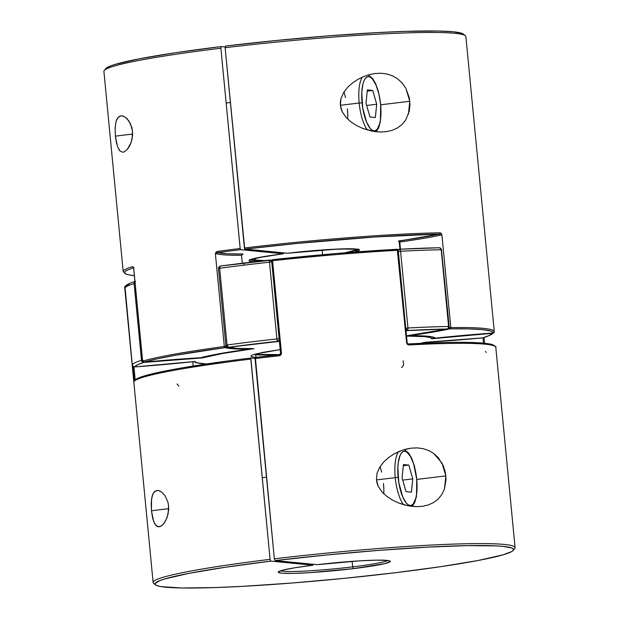 <?xml version="1.0" encoding="UTF-8"?>
<svg xmlns="http://www.w3.org/2000/svg" width="619" height="619" viewBox="0 0 619 619"><rect width="100%" height="100%" fill="white"/><g stroke="black" fill="none" stroke-linecap="round" stroke-linejoin="round"><path stroke-width="0.93" d="M420.611 343.367L424.557 342.33L482.975 337.835A2.275 0.758 83.1 0 0 483.029 337.835L489.42 335.428L492.066 333.347L431.807 338.755L429.981 337.502L424.665 336.628L406.513 336.086A118.941 8.248 -5.5 0 1 431.807 338.755A118.941 8.248 -5.5 0 1 492.066 333.347A2.275 0.781 -94 0 0 492.353 333.084L493.606 332.535M405.894 329.85L406.993 330.5L406.002 328.171L405.313 328.263M142.857 360.088L141.488 360.32L142.269 361.867L143.848 362.417L137.403 364.815L134.756 366.897L195.016 361.488L195.488 362.161L199.07 363.229L206.731 363.941A118.941 8.248 -5.5 0 1 195.016 361.488A118.941 8.248 -5.5 0 1 134.756 366.897A179.549 12.45 -5.5 0 1 143.848 362.417A118.941 8.248 -5.5 0 1 202.266 357.921L143.848 362.417A2.275 2.143 -107 0 1 141.488 360.32L134.099 283.587A181.824 12.612 174.5 0 0 124.891 288.121L132.273 364.854A181.824 12.612 -5.5 0 1 141.488 360.32L142.548 360.126M253.566 348.675C242.315 348.807 234.33 348.474 229.618 347.677L227.483 347.197L225.858 345.24L226.693 346.787L228.334 347.274A179.549 12.45 -5.5 0 1 277.56 341.301A118.941 8.248 -5.5 0 1 279.386 341.363L228.334 347.274L227.041 344.984L225.858 345.24L227.041 344.984L219.652 268.251A181.824 12.612 -5.5 0 1 243.909 265.164A2.275 0.758 -96.9 0 1 244.404 262.982A2.275 0.758 -96.9 0 1 244.466 262.982A2.275 0.758 83.1 0 0 244.404 262.982A2.275 0.758 83.1 0 0 243.909 265.164A181.824 12.612 174.5 0 0 219.652 268.251L227.041 344.984A181.824 12.612 -5.5 0 1 276.886 338.933L269.497 262.201A181.824 12.612 174.5 0 0 243.909 265.164A181.824 12.612 -5.5 0 1 269.497 262.201A2.275 0.441 -96.3 0 1 269.698 260.057A179.549 12.45 174.5 0 0 244.466 262.982A179.549 12.45 -5.5 0 0 220.511 266.031A2.275 1.068 82.4 0 0 220.418 266.031A2.275 1.068 82.4 0 0 219.652 268.251L218.499 268.53M244.35 262.99A179.549 12.45 174.5 0 0 220.511 266.031L219.675 266.294M279.842 354.586A60.608 4.201 -5.5 0 1 254.254 354.416L279.927 354.579M405.755 328.202L407.96 327.993A181.824 12.612 -5.5 0 1 448.597 326.484L441.208 249.751A181.824 12.612 174.5 0 0 400.57 251.26L407.96 327.993L400.57 251.26L397.924 251.531L400.57 251.26L399.642 249.333L398.628 249.434L398.048 250.269M399.278 249.24A2.275 1.199 87 0 1 400.57 251.26A181.824 12.612 -5.5 0 1 441.208 249.751L448.597 326.484L448.249 328.163L447.119 329.014A2.275 1.71 -91 0 0 448.597 326.484A181.824 12.612 174.5 0 0 407.96 327.993A2.275 1.199 87 0 1 406.993 330.5L407.766 329.664L407.96 327.993L406.002 328.171L406.993 330.5A179.549 12.45 -5.5 0 1 447.119 329.014A118.941 8.248 -5.5 0 1 406.482 335.808L447.119 329.014L405.987 330.654M271.664 261.156L269.737 260.057L269.474 261.938L271.919 262.046L269.497 262.201L276.886 338.933L277.56 341.301A2.275 0.441 -96.3 0 1 276.886 338.933A181.824 12.612 174.5 0 0 227.041 344.984A2.275 1.068 82.4 0 0 228.334 347.274L237.58 348.42L253.945 348.659L222.716 353.488L202.266 357.921A118.941 8.248 -5.5 0 1 253.945 348.659A118.941 8.248 -5.5 0 1 228.334 347.274A2.275 2.236 106.2 0 1 225.889 345.263M280.175 349.596L255.554 353.998L256.096 357.38L251.546 356.722L250.881 355.925L252.614 354.911L262.936 352.373L280.941 349.487M420.471 248.289L439.297 247.762A179.549 12.45 174.5 0 0 399.557 249.233M126.934 285.653L129.58 283.572M225.858 345.24L218.468 268.507L219.652 268.251L219.815 266.665L220.511 266.031M276.886 338.933L279.138 338.779L276.886 338.933M270.503 260.127L269.575 260.189M278.883 340.458L279.223 339.715A2.275 1.973 91.5 0 1 277.56 341.301L278.883 340.458M269.737 260.057A2.275 1.973 91.5 0 1 271.865 261.713M135.089 283.401L134.099 283.587L141.488 360.32A181.824 12.612 174.5 0 0 132.273 364.854L124.891 288.121A181.824 12.612 -5.5 0 1 134.099 283.587L135.468 283.355M135.221 281.405L134.099 283.587A2.275 2.143 -107 0 1 134.919 281.599M143.84 362.185L143.794 361.643M398.172 249.975A2.275 1.455 -98.8 0 1 399.023 249.264L397.754 249.465M125.038 287.077A2.275 2.267 20.7 0 0 124.891 288.121L126.083 285.908M134.756 366.897L134.756 366.897A2.275 0.781 86 0 1 134.694 366.912C134.052 367.291 133.247 366.603 132.273 364.862L132.273 364.854A2.275 2.267 20.7 0 0 134.756 366.897L133.093 366.386L132.273 364.862L125.023 287.1C125.348 286.821 124.845 284.477 135.584 281.258M406.993 330.5A2.275 1.455 -98.8 0 1 405.917 329.881M399.402 249.248L398.891 249.302M441.208 249.751A2.275 1.71 -91 0 0 439.49 247.747A2.275 1.71 -91 0 0 439.297 247.762L440.558 248.234L441.208 249.751L441.773 249.805L441.208 249.751M448.597 326.484L449.162 326.538L448.597 326.484M440.743 248.351L440.063 247.894M406.49 335.815L447.382 328.975C448.11 329.13 448.705 328.318 449.162 326.538L441.471 249.914M448.852 326.646A2.275 1.95 -102.2 0 1 447.119 329.014L447.846 328.797M431.822 338.755L433.308 337.835L431.822 338.755M492.546 332.535L492.345 333.092M493.034 333.03A2.275 2.267 -159.3 0 1 492.066 333.347A179.549 12.45 -5.5 0 1 482.975 337.835A2.275 2.143 73 0 0 483.447 337.742M493.204 333.014A1.137 0.387 -94 0 0 493.227 333.014L491.06 334.771L482.967 337.835A118.941 8.248 -5.5 0 1 424.557 342.33A118.941 8.248 -5.5 0 1 420.773 343.328M423.001 448.628L428.588 450.462L433.741 453.479L438.283 457.681L443.405 466.006L445.386 472.506L446.036 479.323L444.45 489.018L441.804 494.589L438.12 499.115L433.571 502.566L428.387 504.926L422.792 506.257L416.951 506.659L410.877 506.226L404.764 505.003L398.675 503.015L392.771 500.253L387.192 496.678L382.202 492.128L378.341 486.495L376.437 479.934L377.056 473.187L379.78 467.074L383.826 461.859L388.647 457.534L393.955 454.013L402.435 450.183L411.271 448.141L417.198 447.885L423.001 448.628L428.588 450.462L433.741 453.479L441.966 463.004L445.881 475.895L416.858 479.416M411.256 448.141L417.198 447.885M156.669 490.48L159.037 490.65L161.59 491.997L165.041 495.711L167.865 501.97L168.6 505.986L168.105 514.018L165.907 520.262L163.091 524.409L161.613 525.748L158.696 526.823L155.988 525.546L153.667 521.531L151.446 510.768L151.206 502.674L152.096 496.19L153.999 492.144L156.955 490.434M158.224 490.465L161.59 491.997L165.041 495.711L167.865 501.97L168.6 505.986L168.654 510.133L167.13 517.407L164.538 522.591L162.356 525.144L160.143 526.552L157.311 526.506L154.773 523.898L152.723 518.474L151.446 510.768L168.708 508.671L151.446 510.768L151.516 499.146L152.939 493.854L155.253 491.029M125.007 287.146L133.627 379.757L134.369 379.609L133.1 366.402L134.369 379.609L133.627 379.757L124.721 287.224A181.824 12.612 174.5 0 0 124.713 287.433L153.125 582.487A181.824 12.612 -5.5 0 1 270.085 559.344L250.803 359.082A181.824 12.612 174.5 0 0 133.882 381.838L133.627 379.757L133.882 381.838A181.824 12.612 -5.5 0 1 250.803 359.082L251.082 357.991L255.043 358.37L251.082 357.991M443.707 342.531L408.192 343.955A1.137 0.596 87 0 1 408.246 343.947L406.606 342.81L407.163 342.825L398.249 250.293L397.058 249.271C358.231 251.43 316.758 254.889 272.646 259.655L272.561 260.731A181.824 12.612 -5.5 0 1 397.692 250.285L398.249 250.293L397.692 250.285A1.137 0.58 -93.1 0 0 397.065 249.271A1.137 0.58 -93.1 0 0 397.011 249.279A180.686 12.535 174.5 0 0 272.662 259.655L336.821 253.488L397.243 249.318L406.606 342.81L408.888 344.961A1.137 0.596 -93 0 0 408.246 343.947C453.75 341.58 481.783 341.789 492.329 344.566C495.401 346.214 496.562 347.151 495.804 347.367A181.824 12.612 174.5 0 0 408.888 344.961L407.395 344.396L406.606 342.81L397.692 250.285A181.824 12.612 174.5 0 0 272.561 260.731L271.633 260.893L280.546 353.426L281.289 353.279L272.561 260.731L281.467 353.256L280.91 354.958L279.324 355.77A181.824 12.612 174.5 0 0 255.059 358.563L274.341 558.833A181.824 12.612 -5.5 0 1 515.093 547.637A181.824 12.612 -5.5 0 1 513.53 549.533M352.675 566.857A54.549 3.784 174.5 0 0 387.78 560.489A54.549 3.784 -5.5 0 1 352.675 566.857L352.149 561.356L352.675 566.857A54.549 3.784 -5.5 0 1 280.546 570.819A54.549 3.784 174.5 0 0 352.675 566.857L353.434 568.629L352.675 566.857M255.09 357.774L255.059 358.563A181.824 12.612 -5.5 0 1 279.324 355.77L279.417 354.702A180.686 12.535 174.5 0 0 255.338 357.473L274.341 558.833L275.091 560.605A180.09 12.488 -5.5 0 1 513.182 550.43L514.737 548.55A181.824 12.612 174.5 0 0 274.341 558.833L275.091 560.605L317.253 564.675A56.275 3.9 -5.5 0 1 390.132 561.131A56.275 3.9 -5.5 0 1 353.434 568.629L311.109 572.567L293.545 573.38L282.032 573.202L279.115 572.753L278.264 572.08L282.806 570.161L294.992 567.747L313.005 565.193L270.843 561.124L225.068 567.29L188.633 573.418L164.631 578.982L159.787 580.622L155.121 583.5L155.354 584.7L157.296 585.736L160.925 586.588L181.537 587.988L215.195 587.57L243.499 586.301L292.075 583.021L344.257 578.355L395.58 572.699L441.672 566.54L478.588 560.396L503.17 554.802L511.627 551.614L513.329 550.229L513.321 549.007L511.596 547.947L503.108 546.384L496.423 545.896L467.391 545.625L426.994 547.157L378.666 550.368L326.553 554.988L275.091 560.605L317.253 564.675L359.477 560.86L376.514 560.156L387.293 560.435L389.784 560.938L390.194 561.65L384.801 563.63L353.434 568.629A56.275 3.9 -5.5 0 1 278.364 571.894A56.275 3.9 -5.5 0 1 313.005 565.193L313.237 564.288L313.005 565.193L270.843 561.124L270.085 559.344A181.824 12.612 174.5 0 0 153.644 583.322L155.531 584.862A180.09 12.488 -5.5 0 1 270.843 561.124L270.085 559.344L250.842 358.293M155.013 584.05A181.824 12.612 -5.5 0 1 153.125 582.487M428.387 504.926L422.792 506.257L416.951 506.659L407.813 505.708L398.675 503.015L392.771 500.253L387.192 496.678L382.202 492.128L378.341 486.495L377.087 483.292L376.437 479.934L377.056 473.187L379.78 467.074L383.826 461.859L388.647 457.534L393.955 454.013L399.541 451.266L405.368 449.286L411.271 448.141M491.656 344.45L483.725 343.166L470.989 342.462M226.925 361.086L184.888 367.392M167.919 370.456L143.964 376.073L137.488 378.503L134.903 380.608A180.686 12.535 174.5 0 1 251.028 357.999M513.182 550.43A180.09 12.488 -5.5 0 1 335.467 579.214A180.09 12.488 -5.5 0 1 155.531 584.862M424.657 342.33L482.967 337.835L483.501 343.119L482.99 337.835L483.416 337.75M425.81 343.112L425.725 342.268L425.81 343.112M192.772 361.736L193.19 366.022L192.772 361.736M135.159 379.795L133.921 366.827L135.143 379.54L134.369 379.609L135.143 379.54A121.216 8.411 -5.5 0 0 135.546 379.509M398.249 250.293L397.855 250.393M495.788 347.244A181.824 12.612 -5.5 0 0 408.888 344.961A1.137 0.596 87 0 0 408.246 343.947A1.137 0.596 -93 0 0 408.192 343.955M272.383 260.746L272.29 259.794M494.48 346.044A180.686 12.535 174.5 0 0 436.279 342.74M486.271 352.428L485.466 351.453M279.417 354.702L279.324 355.77L281.467 353.256L280.546 353.426L279.424 354.702L255.307 357.473M251.051 357.991C206.073 363.539 172.972 368.854 151.756 373.938C144.591 375.687 139.585 377.304 136.737 378.797L133.936 381.389A1.137 1.13 17.6 0 0 133.882 381.838A1.137 1.13 -162.4 0 1 134.903 380.608M403.178 360.823L403.588 365.04L401.7 367.585M125.742 285.993L124.721 287.224L125.464 287.084M124.976 286.396L124.721 287.224A1.137 1.13 -172.3 0 1 125.58 286.017M178.883 386.186L177.088 383.95M159.176 526.792L158.696 526.823M438.12 499.115L433.571 502.566M416.726 479.431L445.881 475.895L444.45 489.018M383.819 493.807A29.55 9.896 83.1 0 0 383.471 483.462L383.826 489.172L383.471 483.462M381.621 472.165L380.074 466.602L381.621 472.165M405.894 88.37L409.314 97.872L409.964 104.688L409.236 111.312L405.731 119.954L402.048 124.481L397.499 127.932L392.314 130.292L386.72 131.615L380.878 132.025L374.805 131.592L362.602 128.373L356.691 125.618L351.12 122.036L346.129 117.494L342.268 111.861L340.365 105.3L340.365 101.88L340.984 98.553L343.707 92.44L347.754 87.225L352.575 82.9L357.883 79.379L363.469 76.632L369.295 74.651L375.191 73.506L381.118 73.251L386.929 73.994L392.516 75.828L397.669 78.837L402.211 83.047L405.894 88.37L409.809 101.261L380.786 104.781M392.314 130.292L386.72 131.615L380.878 132.025L371.74 131.073L362.602 128.373L356.691 125.618L351.12 122.036L346.129 117.494L342.268 111.861L341.015 108.65L340.365 105.3L340.984 98.553L343.707 92.44L347.754 87.225L352.575 82.9L357.883 79.379L363.469 76.632L369.295 74.651L375.191 73.506L381.118 73.251M120.597 115.846L122.964 116.016L125.518 117.362L128.969 121.076L131.793 127.336L132.528 131.352L132.033 139.383L129.835 145.627L127.019 149.775L124.071 151.918L122.624 152.189L119.916 150.904L117.595 146.896L115.374 136.134L115.134 128.032L116.024 121.556L117.927 117.509L120.883 115.799M116.651 143.84L115.374 136.134L132.636 134.037L115.374 136.134L115.134 128.032M105.578 68.941L110.236 66.063L115.088 64.422L139.082 58.859L175.525 52.731L221.3 46.564A180.09 12.488 174.5 0 0 105.818 68.577L104.263 70.45A181.824 12.612 -5.5 0 1 220.875 48.228L240.226 248.931L240.652 249.658L283.216 253.767L240.652 249.658A180.686 12.535 -5.5 0 0 217.95 252.567L217.083 253.852L215.412 253.96L217.083 253.852L217.95 252.567A1.137 0.534 -97.6 0 1 217.3 251.422A1.137 0.534 82.4 0 0 217.95 252.567A120.078 8.326 174.5 0 0 243.097 254.014L241.511 255.283A121.216 8.411 -5.5 0 1 217.083 253.852A121.216 8.411 174.5 0 0 241.511 255.283L242.277 263.237L241.511 255.283L243.097 254.014L226.98 253.744L217.95 252.567A180.686 12.535 -5.5 0 1 240.652 249.658L240.157 248.498A181.824 12.612 174.5 0 0 217.3 251.422L215.412 253.96L224.326 346.493A181.824 12.612 174.5 0 0 142.641 361.132L142.641 361.132A1.137 1.068 73.6 0 0 143.817 362.185L143.817 362.185A180.686 12.535 -5.5 0 1 224.991 347.638A1.137 0.549 -97.7 0 1 224.326 346.493L225.989 346.385A1.137 1.114 106.3 0 1 224.991 347.638L225.989 346.385A121.216 8.411 -5.5 0 0 226.392 346.493A121.216 8.411 -5.5 0 1 225.989 346.385L224.326 346.493L224.767 347.545L224.488 346.47L224.991 347.638L228.481 348.304L248.861 349.085L220.116 353.588L200.502 357.751L143.817 362.185L157.226 358.85L175.634 355.236L224.991 347.638A122.353 8.488 174.5 0 0 248.861 349.085A122.353 8.488 174.5 0 0 200.502 357.751A122.353 8.488 174.5 0 0 143.817 362.185L142.641 361.132A181.824 12.612 -5.5 0 1 224.326 346.493L215.412 253.96L215.892 252.258L217.3 251.422A181.824 12.612 -5.5 0 1 240.157 248.498L220.875 48.228A181.824 12.612 174.5 0 0 103.907 71.371L123.196 271.633A181.824 12.612 -5.5 0 1 132.729 266.58L133.735 268.6L142.641 361.132L133.735 268.6L132.729 266.58A181.824 12.612 174.5 0 0 123.212 271.756M435.049 338.175L493.227 333.014A1.137 0.387 -94 0 0 493.258 333.014A1.137 1.13 7.7 0 0 494.272 332.055L494.287 331.567A181.824 12.612 174.5 0 0 450.825 327.583A181.824 12.612 -5.5 0 1 494.287 331.567L465.875 36.513A181.824 12.612 174.5 0 0 225.123 47.709L244.404 247.979A181.824 12.612 -5.5 0 1 440.117 232.821L441.277 233.44L441.912 235.05L450.825 327.583L448.984 327.768L449.131 328.256L450.075 328.844L449.58 327.675L450.075 328.844L468.738 328.898L482.425 329.625L490.681 331.01L492.693 331.939L493.258 333.014L435.126 338.16L432.96 337.046L427.853 336.241L409.399 335.684L450.075 328.844A180.686 12.535 -5.5 0 1 493.258 333.014A122.353 8.488 174.5 0 0 435.126 338.16L433.927 337.231L434.097 337.726M264.824 260.599A54.549 3.784 -5.5 0 1 250.146 259.763L264.824 260.599M322.166 249.952L322.623 254.711L322.166 249.952M494.287 331.567A181.824 12.612 -5.5 0 1 494.279 331.776L493.258 333.014M122.152 115.83L125.518 117.362L127.259 118.925L130.532 123.87L132.528 131.352L132.582 135.499L131.058 142.772L127.019 149.775L124.071 151.918L122.624 152.189L119.916 150.904L118.701 149.264M116.024 121.556L116.867 119.219L119.181 116.395M386.929 73.994L392.516 75.828L397.669 78.837M435.126 338.16L435.126 338.16A122.353 8.488 174.5 0 0 409.399 335.684A122.353 8.488 174.5 0 0 450.075 328.844A1.137 0.975 -102.2 0 1 448.984 327.768L450.825 327.583A1.137 0.867 89.2 0 1 450.075 328.844L450.825 327.583L441.912 235.05L440.117 232.821A181.824 12.612 174.5 0 0 244.404 247.979L244.907 249.148A180.686 12.535 -5.5 0 1 439.382 234.083A1.137 0.859 -90.9 0 0 440.117 232.821A1.137 0.859 89.1 0 1 439.382 234.083L398.489 241.162M463.77 34.447L462.053 33.387L453.565 31.824L438.639 31.043L405.491 31.376L377.443 32.598L329.122 35.809L277.002 40.428L225.548 46.046L225.123 47.709A181.824 12.612 -5.5 0 1 465.356 35.685L463.469 34.138A180.09 12.488 174.5 0 0 225.548 46.046L225.123 47.709L244.745 249.047L287.471 253.248L338.957 248.985L358.269 249.287L355.043 252.034L359.616 250.262L359.206 249.55L352.319 248.799L329.238 249.48L287.471 253.248L244.907 249.148L297.105 243.445L375.137 236.976L439.382 234.083L440.078 235.243A121.216 8.411 -5.5 0 1 399.781 242.014A121.216 8.411 174.5 0 0 440.078 235.243L441.912 235.05L440.078 235.243M134.354 275.741L127.344 274.55L125.255 273.699L124.442 272.716L124.906 271.609L126.647 270.387L133.913 267.632M283.355 253.697L283.494 252.676L283.216 253.767L265.404 256.297L250.099 259.717L248.869 260.576L249.712 261.241L254.293 261.806L255.809 258.1L283.216 253.767C262.951 256.459 251.778 258.541 249.72 260.011L249.883 259.438M221.3 46.564L225.316 46.951L221.3 46.564L220.875 48.228L221.3 46.564M358.277 249.349A54.549 3.784 -5.5 0 1 344.868 252.823L358.277 249.349M398.427 241.162L399.069 240.876A1.137 0.596 -97.9 0 1 399.781 242.014L400.47 249.178L399.487 242.153M408.733 335.444L409.399 335.684A1.137 0.898 89.6 0 1 408.788 335.49M485.118 237.162L485.373 239.244M398.59 241.155A1.137 0.898 89.6 0 1 398.597 241.155L399.247 242.13L399.928 249.209M439.382 234.083A120.078 8.326 174.5 0 1 399.069 240.876A1.137 0.596 82.1 0 1 399.781 242.014L399.247 242.13M133.967 267.625L133.348 267.416L133.743 268.654M132.729 266.58A1.137 1.068 73.2 0 0 133.549 267.586M249.403 348.977L250.285 348.35L248.861 349.085M200.548 357.751L143.817 362.185L142.649 361.187M123.104 152.158L122.624 152.189M402.048 124.481L397.499 127.932M380.654 104.797L409.809 101.261L408.378 114.383M347.746 119.165A29.55 9.896 83.1 0 0 347.398 108.828L347.754 114.538L347.398 108.828M344.002 91.968L345.549 97.531L344.002 91.968M403.487 504.647A29.55 9.896 -96.9 0 1 395.239 477.651L398.141 477.473A27.275 9.13 -96.9 0 1 404.818 451.29A27.275 9.13 -96.9 0 1 416.711 479.261L413.701 464.064L410.42 456.35L406.683 451.978L404.818 451.29L403.062 451.63L401.468 453.007L400.098 455.352L398.257 462.579L397.855 467.175L398.829 482.774L402.706 496.887L406.281 503.046L408.176 504.756L410.033 505.452L411.797 505.104L413.391 503.734L415.836 498.148L416.595 494.155L416.711 479.261A27.275 9.13 -96.9 0 1 410.033 505.452A27.275 9.13 -96.9 0 1 398.141 477.473L395.239 477.651A29.55 9.896 83.1 0 0 401.406 501.289M395.239 477.651L376.437 479.934L395.239 477.651A29.55 9.896 -96.9 0 1 398.396 451.762A29.55 9.896 83.1 0 0 395.239 477.651M406.049 491.648L402.064 477.853L403.441 464.567L408.803 465.086L412.788 478.882L411.411 492.167L406.049 491.648L402.064 477.853L403.441 464.567L408.803 465.086L403.317 465.751L408.803 465.086L412.788 478.882L402.721 480.104L412.788 478.882L411.411 492.167L406.049 491.648M367.415 130.013A29.55 9.896 -96.9 0 1 359.167 103.017L362.069 102.839A27.275 9.13 -96.9 0 1 368.746 76.648A27.275 9.13 -96.9 0 1 380.639 104.626L378.936 94.196L376.073 85.213L372.499 79.054L370.611 77.344L368.746 76.648L366.982 76.996L365.388 78.373L364.026 80.718L362.943 83.952L361.775 92.54L362.757 108.139L366.634 122.253L370.208 128.412L372.096 130.122L373.961 130.818L375.725 130.47L377.319 129.092L379.764 123.514L380.523 119.521L380.639 104.626A27.275 9.13 -96.9 0 1 373.961 130.818A27.275 9.13 -96.9 0 1 362.069 102.839L359.167 103.017A29.55 9.896 83.1 0 0 365.334 126.647M359.167 103.017L340.365 105.3L359.167 103.017A29.55 9.896 -96.9 0 1 362.324 77.127A29.55 9.896 83.1 0 0 359.167 103.017M365.991 103.218L367.369 89.933L372.731 90.451L376.716 104.247L375.338 117.533L369.976 117.014L365.991 103.218L367.369 89.933L372.731 90.451L376.716 104.247L375.338 117.533L369.976 117.014L365.991 103.218M366.641 105.47L376.716 104.247L366.641 105.47M367.245 91.117L372.731 90.451L367.245 91.117M271.857 260.104L220.426 266.031C219.002 266.735 218.345 267.563 218.468 268.507M441.773 249.805L439.475 247.747L399.038 249.264M194.861 361.511L134.694 366.912M206.584 363.964L196.153 362.719L193.778 361.628M424.719 342.33L420.92 343.328M280.175 349.603L264.63 352.072L252.552 354.935M495.804 347.367L515.093 547.637M271.633 260.893L272.646 259.655M484.097 337.541L484.646 343.236M124.713 287.433L125.773 285.986M433.989 337.51L433.555 337.34C430.863 336.202 422.777 335.645 409.298 335.691L408.672 335.506M494.279 332.032L493.289 333.014M134.354 275.772L126.671 274.441L123.196 271.633M142.579 361.163L133.673 268.631M200.602 357.743C210.576 355.089 226.701 352.196 248.993 349.07M287.495 253.248C314.947 249.952 347.863 247.971 356.451 249.055L358.741 249.511L358.471 248.977M412.138 506.381L414.676 502.636L416.44 496.539L416.85 479.307L414.421 465.937L411.697 458.261L408.726 453.154L404.292 449.587M266.472 477.148L262.224 477.667M376.066 131.746L378.604 128.001L380.36 121.904L380.778 104.665L378.348 91.295L375.617 83.627L372.653 78.52L368.22 74.953M230.4 102.514L226.152 103.033"/></g></svg>
